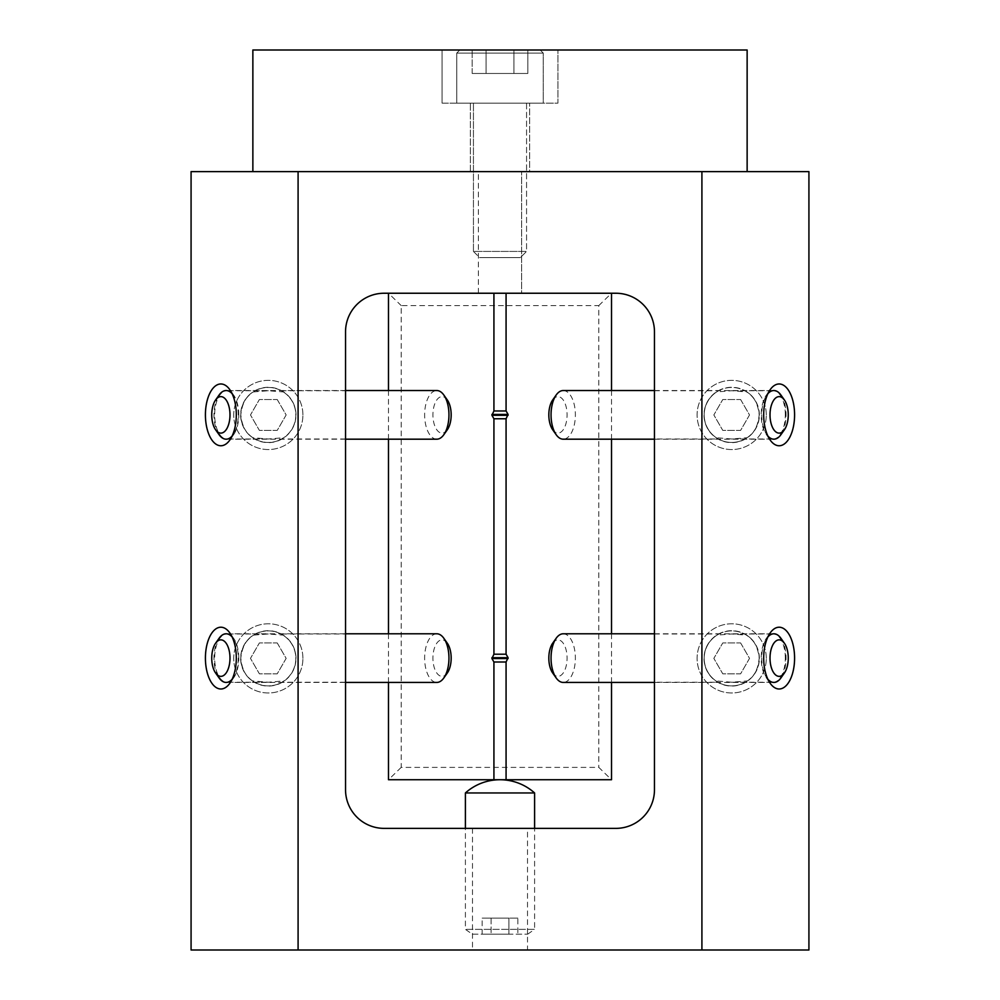 <?xml version="1.0" encoding="UTF-8"?>
<svg xmlns="http://www.w3.org/2000/svg" width="1000" height="1000" viewBox="0 0 1000 1000"><rect width="100%" height="100%" fill="white"/><g stroke="black" fill="none" stroke-linecap="round" stroke-linejoin="round"><path stroke-width="0.75" stroke-dasharray="5 3.75" d="M253.65 635.125L268.312 633.987L282.975 635.125C276.087 631.925 295.988 638.625 295.8 658.112C296.2 677.7 276.75 684.613 284.062 680.913A27.5 27.5 0 0 1 252.55 680.913C245.8 676.8 241.887 669.2 240.812 658.112C242.162 646.737 246.45 639.087 253.65 635.125A27.5 27.5 0 0 1 295.8 658.375A27.5 27.5 0 0 1 268.312 685.875A27.5 27.5 0 0 1 240.812 658.375A27.5 27.5 0 0 1 282.975 635.125L280.988 633.987L345.538 633.987M253.263 391.938L268.312 390.737L283.363 391.938C276.312 388.562 296.075 395.375 295.8 414.862C296.112 434.45 276.537 441.25 283.712 437.725A27.5 27.5 0 0 1 252.913 437.725C246.012 433.663 241.975 426.05 240.812 414.862C242.075 403.6 246.225 395.962 253.263 391.938A27.5 27.5 0 0 1 295.8 414.95A27.5 27.5 0 0 1 268.312 442.45A27.5 27.5 0 0 1 240.812 414.95A27.5 27.5 0 0 1 283.363 391.938L281.337 390.737L345.538 390.737M654.463 390.737L718.662 390.737L716.637 391.938L731.688 390.737L746.737 391.938C753.787 395.962 757.938 403.6 759.188 414.862C758.012 426.05 753.975 433.663 747.087 437.725L731.688 438.988L716.287 437.725C723.475 441.238 703.888 434.462 704.2 414.862C703.95 395.325 723.675 388.587 716.637 391.938A27.5 27.5 0 0 1 759.188 414.95A27.5 27.5 0 0 1 716.287 437.725L718.35 438.988L654.463 438.988M747.087 437.725A27.5 27.5 0 0 1 704.2 414.95A27.5 27.5 0 0 1 746.737 391.938M654.463 633.987L719.013 633.987L717.025 635.125L731.688 633.987L746.35 635.125C753.562 639.087 757.837 646.75 759.188 658.112C758.1 669.2 754.188 676.8 747.45 680.913L731.688 682.237L715.938 680.913C723.25 684.6 703.8 677.712 704.2 658.112C704.038 638.575 723.9 631.962 717.025 635.125A27.5 27.5 0 0 1 759.188 658.375A27.5 27.5 0 0 1 715.938 680.913L718.012 682.237L654.463 682.237M747.45 680.913A27.5 27.5 0 0 1 704.2 658.375A27.5 27.5 0 0 1 746.35 635.125M478.375 293.238L478.375 171.625L521.625 171.625L478.375 171.625L521.625 171.625L478.375 171.625L478.375 293.238L521.625 293.238L521.625 171.625L521.625 293.238L478.375 293.238M527.5 828.375L472.5 828.375L527.5 828.375L527.5 950L472.5 950L527.5 950M472.5 828.375L472.5 950M785.337 414.862A24.125 12.062 90 0 0 773.275 390.737A24.125 12.062 90 0 0 766.312 395.163A24.125 12.062 90 0 0 761.213 414.862A24.125 12.062 90 0 0 766.312 434.562A24.125 12.062 90 0 0 773.275 438.988A24.125 12.062 90 0 0 785.337 414.862M654.463 414.862L654.463 390.737L654.463 414.862M785.337 658.112A24.125 12.062 90 0 0 773.275 633.987A24.125 12.062 90 0 0 766.312 638.413A24.125 12.062 90 0 0 761.213 658.112A24.125 12.062 90 0 0 766.312 677.812A24.125 12.062 90 0 0 773.275 682.237A24.125 12.062 90 0 0 785.337 658.112M654.463 658.112L654.463 633.987L654.463 658.112M238.787 414.862A24.125 12.062 -90 0 0 233.688 395.163A24.125 12.062 -90 0 0 226.725 390.737A24.125 12.062 -90 0 0 214.662 414.862A24.125 12.062 -90 0 0 226.725 438.988A24.125 12.062 -90 0 0 233.688 434.562A24.125 12.062 -90 0 0 238.787 414.862M345.538 414.862L345.538 390.737L345.538 414.862M238.787 658.112A24.125 12.062 -90 0 0 233.688 638.413A24.125 12.062 -90 0 0 226.725 633.987A24.125 12.062 -90 0 0 214.662 658.112A24.125 12.062 -90 0 0 226.725 682.237A24.125 12.062 -90 0 0 233.688 677.812A24.125 12.062 -90 0 0 238.787 658.112M345.538 658.112L345.538 633.987L345.538 658.112M615.85 293.238L384.15 293.238A38.612 38.612 0 0 0 345.538 331.863L345.538 789.762A38.612 38.612 0 0 0 384.15 828.375L615.85 828.375A38.612 38.612 0 0 0 654.463 789.762L654.463 331.863A38.612 38.612 0 0 0 615.85 293.238M191.075 171.625L808.925 171.625L808.925 950L191.075 950L191.075 171.625M747.138 171.625L252.862 171.625L747.138 171.625L747.138 50L252.862 50L252.862 171.625M345.538 682.237L281.988 682.237L284.062 680.913L268.312 682.237L252.55 680.913M345.538 438.988L281.65 438.988L283.712 437.725L268.312 438.988L252.913 437.725M447.312 643.213A18.238 9.125 -90 0 0 442.05 639.862A18.238 9.125 -90 0 0 432.925 658.112A18.238 9.125 -90 0 0 442.05 676.35A18.238 9.125 -90 0 0 447.312 673M219.112 638.25A24.325 12.163 -90 0 0 219.112 677.975M232.1 679.3A24.325 12.163 -90 0 0 238.287 658.112A24.325 12.163 -90 0 0 232.1 636.925M226.125 682.438L345.538 682.438M226.125 633.787L345.538 633.787M436.788 633.787A24.325 12.163 -90 0 0 424.625 658.112A24.325 12.163 -90 0 0 436.788 682.438M232.1 393.675A24.325 12.163 90 0 1 238.287 414.862A24.325 12.163 90 0 1 232.1 436.05M447.312 429.762A18.238 9.125 90 0 1 442.05 433.113A18.238 9.125 90 0 1 432.925 414.862A18.238 9.125 90 0 1 442.05 396.625A18.238 9.125 90 0 1 447.312 399.975M436.788 439.188A24.325 12.163 90 0 1 424.625 414.862A24.325 12.163 90 0 1 436.788 390.538M345.538 390.538L226.125 390.538M345.538 439.188L226.125 439.188M219.112 434.725A24.325 12.163 90 0 1 219.112 395M767.9 679.3A24.325 12.163 -90 0 1 761.712 658.112A24.325 12.163 -90 0 1 767.9 636.925M552.688 643.213A18.238 9.125 -90 0 1 557.95 639.862A18.238 9.125 -90 0 1 567.075 658.112A18.238 9.125 -90 0 1 557.95 676.35A18.238 9.125 -90 0 1 552.688 673M563.212 633.787A24.325 12.163 -90 0 1 575.375 658.112A24.325 12.163 -90 0 1 563.212 682.438M654.463 682.438L773.875 682.438M654.463 633.787L773.875 633.787M780.888 638.25A24.325 12.163 -90 0 1 780.888 677.975M780.888 395A24.325 12.163 -90 0 1 780.888 434.725M552.688 399.975A18.238 9.125 -90 0 1 557.95 396.625A18.238 9.125 -90 0 1 567.075 414.862A18.238 9.125 -90 0 1 557.95 433.113A18.238 9.125 -90 0 1 552.688 429.762M563.212 390.538A24.325 12.163 -90 0 1 575.375 414.862A24.325 12.163 -90 0 1 563.212 439.188M654.463 390.538L773.875 390.538M654.463 439.188L773.875 439.188M767.9 436.05A24.325 12.163 -90 0 1 761.712 414.862A24.325 12.163 -90 0 1 767.9 393.675M401.213 767.375L388.5 779.725L611.5 779.725L598.787 767.375L401.213 767.375L401.213 305.6L598.787 305.6L598.787 767.375M611.512 390.538L611.512 439.188M611.512 633.787L611.512 682.438M598.787 305.6L611.5 293.238L388.488 293.238L401.213 305.6M388.488 390.538L388.488 439.188M388.488 633.787L388.488 682.438M611.5 293.238L388.5 293.238M472.325 934.188L527.675 934.188L472.325 934.188L465.4 929.35L465.4 828.375M527.675 934.188L534.6 929.35L465.4 929.35L534.6 929.35L534.6 828.375M534.6 792.95L465.4 792.95M517.837 918.125L482.163 918.125L508.913 918.125L508.913 934.188L491.087 934.188L508.913 934.188L508.913 918.125L517.837 918.125L517.837 934.188M482.163 934.188L491.087 934.188L482.163 934.188L482.163 918.125M491.087 918.125L491.087 934.188L491.087 918.125M442.075 103.138L442.075 50L557.925 50L442.075 50L557.925 50L442.075 50L442.075 103.138L557.925 103.138L557.925 50L557.925 103.138L442.075 103.138M470.35 171.625L470.35 103.138L529.65 103.138L470.35 103.138L529.65 103.138L470.35 103.138L470.35 171.625L529.65 171.625L529.65 103.138L529.65 171.625L470.35 171.625M459.837 50L540.163 50L543.25 53.087L456.75 53.087L543.25 53.087L456.75 53.087L543.25 53.087L543.25 103.138L456.75 103.138L543.25 103.138L456.75 103.138L456.75 53.087L459.837 50L540.163 50L459.837 50L456.75 53.087L456.75 103.138L543.25 103.138L543.25 53.087L540.163 50L459.837 50M520.388 257.587L479.613 257.587L473.438 251.412L526.562 251.412L526.562 103.138L473.438 103.138L526.562 103.138L473.438 103.138L526.562 103.138L526.562 251.412L473.438 251.412L473.438 103.138L473.438 251.412L526.562 251.412L473.438 251.412L479.613 257.587L520.388 257.587L526.562 251.412L520.388 257.587L479.613 257.587L520.388 257.587M486.087 50L527.825 50L472.175 50L486.087 50L486.087 73.475L472.175 73.475L472.175 50L472.175 73.475L513.913 73.475L486.087 73.475L486.087 50L486.087 73.475L513.913 73.475L513.913 50L513.913 73.475L527.825 73.475L513.913 73.475L513.913 50L513.913 73.475L527.825 73.475L527.825 50L527.825 73.475L472.175 73.475L486.087 73.475L486.087 50M295.988 414.95A27.675 27.675 0 0 0 268.312 387.275A27.675 27.675 0 0 0 240.637 414.95A27.675 27.675 0 0 0 268.312 442.638A27.675 27.675 0 0 0 295.988 414.95M302.913 414.95A34.6 34.6 0 0 0 268.312 380.35A34.6 34.6 0 0 0 233.713 414.95A34.6 34.6 0 0 0 268.312 449.55A34.6 34.6 0 0 0 302.913 414.95A34.6 34.6 0 0 0 268.312 380.35A34.6 34.6 0 0 0 233.713 414.95A34.6 34.6 0 0 0 268.312 449.55A34.6 34.6 0 0 0 302.913 414.95M277.225 399.513L286.15 414.95L277.225 430.4L259.387 430.4L250.475 414.95L259.387 399.513L277.225 399.513L286.15 414.95L277.225 430.4L259.387 430.4L250.475 414.95L259.387 399.513L277.225 399.513M759.362 658.375A27.675 27.675 0 0 0 731.688 630.7A27.675 27.675 0 0 0 704.013 658.375A27.675 27.675 0 0 0 731.688 686.062A27.675 27.675 0 0 0 759.362 658.375M766.287 658.375A34.6 34.6 0 0 0 731.688 623.787A34.6 34.6 0 0 0 697.087 658.375A34.6 34.6 0 0 0 731.688 692.975A34.6 34.6 0 0 0 766.287 658.375A34.6 34.6 0 0 0 731.688 623.787A34.6 34.6 0 0 0 697.087 658.375A34.6 34.6 0 0 0 731.688 692.975A34.6 34.6 0 0 0 766.287 658.375M740.612 642.938L749.525 658.375L740.612 673.825L722.775 673.825L713.85 658.375L722.775 642.938L740.612 642.938L749.525 658.375L740.612 673.825L722.775 673.825L713.85 658.375L722.775 642.938L740.612 642.938M295.988 658.375A27.675 27.675 0 0 0 268.312 630.7A27.675 27.675 0 0 0 240.637 658.375A27.675 27.675 0 0 0 268.312 686.062A27.675 27.675 0 0 0 295.988 658.375M302.913 658.375A34.6 34.6 0 0 0 268.312 623.787A34.6 34.6 0 0 0 233.713 658.375A34.6 34.6 0 0 0 268.312 692.975A34.6 34.6 0 0 0 302.913 658.375A34.6 34.6 0 0 0 268.312 623.787A34.6 34.6 0 0 0 233.713 658.375A34.6 34.6 0 0 0 268.312 692.975A34.6 34.6 0 0 0 302.913 658.375M277.225 642.938L286.15 658.375L277.225 673.825L259.387 673.825L250.475 658.375L259.387 642.938L277.225 642.938L286.15 658.375L277.225 673.825L259.387 673.825L250.475 658.375L259.387 642.938L277.225 642.938M759.362 414.95A27.675 27.675 0 0 0 731.688 387.275A27.675 27.675 0 0 0 704.013 414.95A27.675 27.675 0 0 0 731.688 442.638A27.675 27.675 0 0 0 759.362 414.95M766.287 414.95A34.6 34.6 0 0 0 731.688 380.35A34.6 34.6 0 0 0 697.087 414.95A34.6 34.6 0 0 0 731.688 449.55A34.6 34.6 0 0 0 766.287 414.95A34.6 34.6 0 0 0 731.688 380.35A34.6 34.6 0 0 0 697.087 414.95A34.6 34.6 0 0 0 731.688 449.55A34.6 34.6 0 0 0 766.287 414.95M740.612 399.513L749.525 414.95L740.612 430.4L722.775 430.4L713.85 414.95L722.775 399.513L740.612 399.513L749.525 414.95L740.612 430.4L722.775 430.4L713.85 414.95L722.775 399.513L740.612 399.513M766.312 395.163L770.212 389.637M731.688 390.737L773.275 390.737M766.312 638.413L770.212 632.888M731.688 633.987L773.275 633.987M233.688 395.163L229.788 389.637M268.312 390.737L226.725 390.737M233.688 638.413L229.788 632.888M268.312 633.987L226.725 633.987M268.312 682.237L226.725 682.237M233.688 677.812L229.788 683.325M268.312 438.988L226.725 438.988M233.688 434.562L229.788 440.087M731.688 682.237L773.275 682.237M766.312 677.812L770.212 683.325M731.688 438.988L773.275 438.988M766.312 434.562L770.212 440.087"/><path stroke-width="1.5" d="M794.587 414.862A30.888 15.45 90 0 0 786.237 387.425A30.888 15.45 90 0 0 770.212 389.637A30.888 15.45 90 0 0 763.688 414.862A30.888 15.45 90 0 0 770.212 440.087A30.888 15.45 90 0 0 786.237 442.3A30.888 15.45 90 0 0 794.587 414.862M794.587 658.112A30.888 15.45 90 0 0 786.237 630.675A30.888 15.45 90 0 0 770.212 632.888A30.888 15.45 90 0 0 763.688 658.112A30.888 15.45 90 0 0 770.212 683.325A30.888 15.45 90 0 0 786.237 685.537A30.888 15.45 90 0 0 794.587 658.112M236.312 414.862A30.888 15.45 -90 0 0 229.788 389.637A30.888 15.45 -90 0 0 213.762 387.425A30.888 15.45 -90 0 0 205.413 414.862A30.888 15.45 -90 0 0 213.762 442.3A30.888 15.45 -90 0 0 229.788 440.087A30.888 15.45 -90 0 0 236.312 414.862M236.312 658.112A30.888 15.45 -90 0 0 229.788 632.888A30.888 15.45 -90 0 0 213.762 630.675A30.888 15.45 -90 0 0 205.413 658.112A30.888 15.45 -90 0 0 213.762 685.537A30.888 15.45 -90 0 0 229.788 683.325A30.888 15.45 -90 0 0 236.312 658.112M701.912 171.625L701.912 950L808.925 950L808.925 171.625L747.138 171.625L747.138 50L252.862 50L252.862 171.625L191.075 171.625L191.075 950L298.087 950L298.087 171.625M654.463 789.762L654.463 331.863A38.612 38.612 0 0 0 615.85 293.238L384.15 293.238A38.612 38.612 0 0 0 345.538 331.863L345.538 789.762A38.612 38.612 0 0 0 384.15 828.375L615.85 828.375A38.612 38.612 0 0 0 654.463 789.762M701.912 950L298.087 950M345.538 682.438L436.788 682.438A24.325 12.163 -90 0 0 443.812 677.975L447.312 673A18.238 9.125 -90 0 0 447.312 643.213L443.812 638.25A24.325 12.163 -90 0 0 436.788 633.787L345.538 633.787M443.812 677.975A24.325 12.163 -90 0 0 443.812 638.25M220.863 639.862A18.238 9.125 -90 0 0 215.6 643.213A18.238 9.125 -90 0 0 215.6 673A18.238 9.125 -90 0 0 220.863 676.35A18.238 9.125 -90 0 0 229.988 658.112A18.238 9.125 -90 0 0 220.863 639.862M232.1 636.925A24.325 12.163 -90 0 0 226.125 633.787A24.325 12.163 -90 0 0 219.112 638.25L215.6 643.213M215.6 673L219.112 677.975A24.325 12.163 -90 0 0 226.125 682.438A24.325 12.163 -90 0 0 232.1 679.3M220.863 396.625A18.238 9.125 90 0 1 229.988 414.862A18.238 9.125 90 0 1 220.863 433.113A18.238 9.125 90 0 1 215.6 429.762A18.238 9.125 90 0 1 215.6 399.975A18.238 9.125 90 0 1 220.863 396.625M215.6 399.975L219.112 395A24.325 12.163 90 0 1 226.125 390.538A24.325 12.163 90 0 1 232.1 393.675M232.1 436.05A24.325 12.163 90 0 1 226.125 439.188A24.325 12.163 90 0 1 219.112 434.725L215.6 429.762M345.538 390.538L436.788 390.538A24.325 12.163 90 0 1 443.812 395A24.325 12.163 90 0 1 443.812 434.725A24.325 12.163 90 0 1 436.788 439.188L345.538 439.188M443.812 395L447.312 399.975A18.238 9.125 90 0 1 447.312 429.762L443.812 434.725M779.137 676.35A18.238 9.125 -90 0 1 770.013 658.112A18.238 9.125 -90 0 1 779.137 639.862A18.238 9.125 -90 0 1 784.4 643.213A18.238 9.125 -90 0 1 784.4 673A18.238 9.125 -90 0 1 779.137 676.35M784.4 673L780.888 677.975A24.325 12.163 -90 0 1 773.875 682.438A24.325 12.163 -90 0 1 767.9 679.3M767.9 636.925A24.325 12.163 -90 0 1 773.875 633.787A24.325 12.163 -90 0 1 780.888 638.25L784.4 643.213M654.463 682.438L563.212 682.438A24.325 12.163 -90 0 1 556.188 677.975A24.325 12.163 -90 0 1 556.188 638.25A24.325 12.163 -90 0 1 563.212 633.787L654.463 633.787M556.188 677.975L552.688 673A18.238 9.125 -90 0 1 552.688 643.213L556.188 638.25M779.137 396.625A18.238 9.125 -90 0 1 784.4 399.975A18.238 9.125 -90 0 1 784.4 429.762A18.238 9.125 -90 0 1 779.137 433.113A18.238 9.125 -90 0 1 770.013 414.862A18.238 9.125 -90 0 1 779.137 396.625M767.9 393.675A24.325 12.163 -90 0 1 773.875 390.538A24.325 12.163 -90 0 1 780.888 395L784.4 399.975M784.4 429.762L780.888 434.725A24.325 12.163 -90 0 1 773.875 439.188A24.325 12.163 -90 0 1 767.9 436.05M654.463 439.188L563.212 439.188A24.325 12.163 -90 0 1 556.188 434.725L552.688 429.762A18.238 9.125 -90 0 1 552.688 399.975L556.188 395A24.325 12.163 -90 0 1 563.212 390.538L654.463 390.538M556.188 434.725A24.325 12.163 -90 0 1 556.188 395M506.075 293.238L506.075 410.975L508.075 414.425L506.075 418.762L506.075 654.212L493.925 654.212L493.925 418.762L491.925 415.3L493.925 410.975L493.925 293.238M506.075 418.762L493.925 418.762M611.512 682.438L611.512 779.725L506.075 779.725L506.075 662L493.925 662L491.925 658.55L493.925 654.212M506.075 779.725L493.925 779.725L493.925 662M506.075 654.212L508.075 657.675L506.075 662M611.512 293.238L611.512 390.538M611.512 439.188L611.512 633.787M506.075 410.975L493.925 410.975M388.488 293.238L388.488 390.538M388.488 439.188L388.488 633.787M388.488 682.438L388.488 779.725L493.925 779.725M465.4 828.375L465.4 792.95A51.9 51.9 0 0 1 534.6 792.95L534.6 828.375M465.4 792.95L534.6 792.95M252.862 171.625L747.138 171.625M508.075 415.3L491.925 415.3M491.925 414.425L508.075 414.425M491.925 657.675L508.075 657.675M508.075 658.55L491.925 658.55"/></g></svg>
